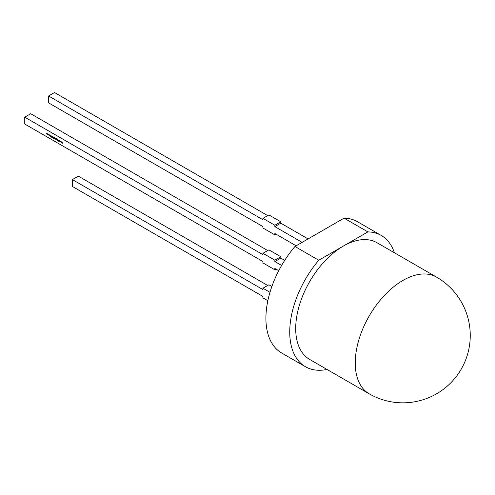 <?xml version="1.0" encoding="UTF-8"?>
<svg xmlns="http://www.w3.org/2000/svg" width="495" height="495" viewBox="0 0 495 495"><rect width="100%" height="100%" fill="white"/><g stroke="black" fill="none" stroke-linecap="round" stroke-linejoin="round"><path stroke-width="0.74" d="M381.224 235.447L357.409 221.692A75.791 43.758 -60 0 0 344.062 218.147L367.884 231.901A75.791 43.758 -60 0 1 381.224 235.447A75.791 43.758 -60 0 1 394.379 252.759M309.647 359.426A67.37 38.895 -60 0 1 299.32 305.44A67.37 38.895 -60 0 1 343.332 246.077A67.37 38.895 -60 0 1 377.017 242.736L436.565 277.12A67.37 38.895 -60 0 0 402.881 280.455A67.37 38.895 -60 0 0 355.243 362.965A67.37 38.895 -60 0 0 369.196 393.81L309.647 359.426M61.145 141.601L61.448 142.585L61.151 141.83L60.922 142.275L60.687 141.564L60.39 141.966L60.681 141.335L60.916 142.053L61.145 141.601M57.934 139.745L58.02 140.599L57.934 139.745M57.649 139.584L57.736 140.438L57.123 139.695L57.401 140.159L57.649 139.584M57.401 140.159L57.736 140.029M55.954 138.755L56.04 139.782L55.304 138.631L56.04 138.705M54.66 137.858L54.741 138.711L54.66 137.858M54.605 138.093L53.769 138.148L53.794 137.276L54.475 137.697L53.85 137.505L54.487 138.161L54.128 138.371L54.487 138.161M54.209 137.294L53.85 137.505M52.804 137.591L52.594 136.663L52.804 137.591M51.301 136.403L50.96 135.989L51.517 136.255L51.041 136.038L51.455 136.88L50.966 136.669L51.375 136.837L51.226 135.847M51.455 136.88L51.09 136.601M48.609 134.764L48.25 134.974L47.891 134.349L48.25 134.145L48.609 134.764M278.753 270.678L274.849 268.42L274.849 269.8L262.944 262.919L262.944 261.546L24.75 124.028L24.75 117.154L262.944 254.671L262.944 253.298L268.896 249.857L280.807 256.732L280.807 258.112L284.712 260.364M280.807 258.112L274.849 261.546L281.618 265.45M274.849 261.546L274.849 260.172L262.944 253.298M47.638 133.805L47.718 134.659L46.92 134.207L46.685 133.254L47.409 134.392L47.638 133.805M46.932 134.114L47.242 133.792M47.409 134.392L47.718 134.089M49.469 135.253L49.079 135.451L48.758 135.079L49.382 135.215L48.758 134.621L49.469 135.253L49.172 135.395M49.085 135.358L49.463 135.172M49.16 134.677L48.832 134.72M50.837 135.649L50.372 136.484L49.933 135.129L50.162 135.618L50.837 135.649M52.272 136.682L52.291 137.591L51.981 136.397L51.678 137.239L51.975 136.28L52.198 136.731M53.485 137.183L53.571 138.359L52.959 137.288L53.237 137.752L53.485 137.183M53.237 137.752L53.59 137.61M55.075 138.099L55.162 138.953L54.827 138.749L55.075 138.099M56.702 139.732L56.232 139.571L56.257 138.699L56.944 139.12L56.319 138.928L56.956 139.59L56.597 139.794L56.956 139.59M56.671 138.718L56.319 138.928M58.676 140.178L58.763 141.329L58.676 140.858L58.156 140.976L58.627 140.753L58.119 139.856L58.676 140.71L58.676 140.178M60.044 140.97L60.353 141.947L59.586 140.927L59.289 141.335L59.579 140.698L59.821 141.415L60.044 140.97M62.246 142.238L62.549 143.216L61.788 142.195L61.485 142.603L61.776 141.966L62.017 142.684L62.246 142.238M344.062 218.147L294.958 246.498A75.791 43.758 -60 0 0 281.618 352.972L305.434 366.721A75.791 43.758 -60 0 1 318.78 260.252L294.958 246.498M367.884 231.901L318.78 260.252M327.009 369.449A75.791 43.758 -60 0 1 305.434 366.721M271.866 286.5L268.896 284.786L262.944 288.226L262.944 289.6L72.388 179.586L72.388 186.46L262.944 296.474L262.944 297.854L267.851 300.688M262.944 288.226L269.979 292.291M267.708 285.473L78.346 176.146L72.388 179.586M267.708 215.616L54.524 92.534L48.572 95.974L48.572 102.849L262.944 226.617L262.944 227.991L274.849 234.865L274.849 233.492L296.171 245.798M280.807 221.803L268.896 214.929L262.944 218.363L274.849 225.244L280.807 221.803L280.807 223.177L274.849 226.617L274.849 225.244M308.082 238.924L280.807 223.177M302.123 242.364L274.849 226.617M48.572 95.974L262.944 219.743L262.944 218.363M274.849 234.865L276.043 234.178M24.75 117.154L30.702 113.714L267.708 250.544M274.849 260.172L280.807 256.732M274.849 269.8L276.043 269.113M48.009 134.281L48.368 134.077M47.978 134.399L48.25 134.875L48.529 134.714L47.978 134.399L48.331 134.201M48.603 134.671L48.25 134.875M48.887 134.566L49.203 134.652L48.887 134.683M49.587 135.184L49.197 135.383M50.311 135.698L50.379 136.274L50.62 135.853M50.669 135.884L50.212 135.754M50.379 136.274L50.552 135.952M53.912 137.208L54.24 137.165M53.85 137.796L54.122 138.266L54.401 138.111L53.85 137.796L54.203 137.604M54.481 138.068L54.122 138.266M55.428 138.563L55.793 138.359M56.071 138.94L55.508 138.612L55.793 138.458M55.669 139.163L55.954 139.008L55.391 138.68L55.669 139.163L56.04 138.959M55.749 138.482L55.391 138.68M56.381 138.631L56.708 138.594M57.073 139.522L56.715 139.726M56.319 139.225L56.869 139.534L56.319 139.225L56.671 139.027M56.944 139.491L56.591 139.689M58.28 141.05L58.676 140.858M59.406 141.267L59.623 140.79M60.087 141.056L59.821 141.415M60.724 141.428L60.39 141.966M61.182 141.694L60.916 142.053M61.603 142.535L61.819 142.065M62.283 142.325L62.017 142.684M369.196 393.81A67.37 67.37 0 0 0 470.25 335.462A67.37 67.37 0 0 0 436.565 277.12"/></g></svg>
